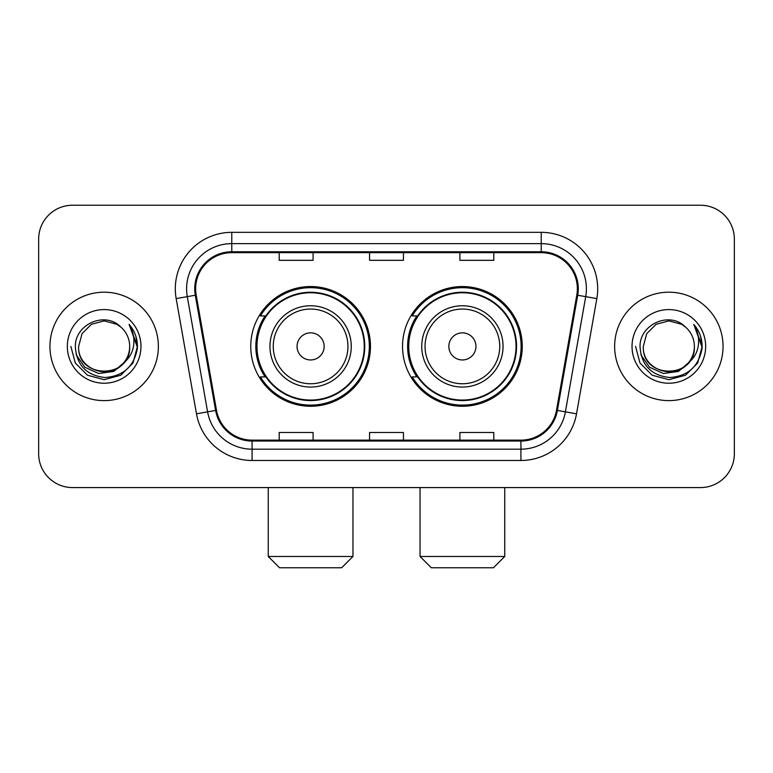 <?xml version="1.0" encoding="UTF-8"?>
<svg xmlns="http://www.w3.org/2000/svg" width="773" height="773" viewBox="0 0 773 773"><rect width="100%" height="100%" fill="white"/><g stroke="black" fill="none" stroke-linecap="round" stroke-linejoin="round"><path stroke-width="1.16" d="M402.54 346.41A59.859 59.859 0 0 0 462.399 406.26A59.859 59.859 0 0 0 522.248 346.41A59.859 59.859 0 0 0 462.399 286.551A59.859 59.859 0 0 0 402.54 346.41M250.752 346.41A59.859 59.859 0 0 0 310.601 406.26A59.859 59.859 0 0 0 370.46 346.41A59.859 59.859 0 0 0 310.601 286.551A59.859 59.859 0 0 0 250.752 346.41M265.1 376.895A54.777 54.777 0 0 1 265.1 315.915M416.889 376.895A54.777 54.777 0 0 1 416.889 315.915M38.65 239.118L38.65 453.703A33.877 33.877 0 0 0 72.527 487.579L700.473 487.579A33.877 33.877 0 0 0 734.35 453.703L734.35 239.118A33.877 33.877 0 0 0 700.473 205.232L72.527 205.232A33.877 33.877 0 0 0 38.65 239.118L38.65 453.703M49.945 346.41A54.207 54.207 0 0 0 104.152 400.617A54.207 54.207 0 0 0 158.368 346.41A54.207 54.207 0 0 0 104.152 292.194A54.207 54.207 0 0 0 49.945 346.41A54.207 54.207 0 0 0 104.152 400.617A54.207 54.207 0 0 0 158.368 346.41A54.207 54.207 0 0 0 104.152 292.194A54.207 54.207 0 0 0 49.945 346.41M614.632 346.41A54.207 54.207 0 0 0 668.848 400.617A54.207 54.207 0 0 0 723.055 346.41A54.207 54.207 0 0 0 668.848 292.194A54.207 54.207 0 0 0 614.632 346.41A54.207 54.207 0 0 0 668.848 400.617A54.207 54.207 0 0 0 723.055 346.41A54.207 54.207 0 0 0 668.848 292.194A54.207 54.207 0 0 0 614.632 346.41M195.637 288.812A36.138 36.138 0 0 1 231.774 252.665L541.226 252.665A36.138 36.138 0 0 1 576.813 295.083L556.502 410.279A36.138 36.138 0 0 1 520.915 440.146L252.085 440.146A36.138 36.138 0 0 1 216.498 410.279L196.187 295.083A36.138 36.138 0 0 1 195.637 288.812M194.728 288.812A37.046 37.046 0 0 0 195.289 295.238L215.609 410.434A37.046 37.046 0 0 0 252.085 441.045L520.915 441.045A37.046 37.046 0 0 0 557.391 410.434L577.711 295.238A37.046 37.046 0 0 0 541.226 251.766L231.774 251.766A37.046 37.046 0 0 0 194.728 288.812M176.167 298.61A56.468 56.468 0 0 1 231.774 232.335L541.226 232.335A56.468 56.468 0 0 1 596.833 298.61L576.523 413.816A56.468 56.468 0 0 1 520.915 460.476L252.085 460.476A56.468 56.468 0 0 1 196.477 413.816L176.167 298.61L187.288 296.648A45.172 45.172 0 0 1 231.774 243.63L541.226 243.63A45.172 45.172 0 0 1 585.712 296.648L565.401 411.854A45.172 45.172 0 0 1 520.915 449.181L252.085 449.181A45.172 45.172 0 0 1 207.599 411.854L187.288 296.648A45.172 45.172 0 0 1 186.602 288.812M700.473 205.232L72.527 205.232M72.527 487.579L700.473 487.579M734.35 453.703L734.35 239.118M557.391 410.434L565.401 411.854L585.712 296.648L596.833 298.61M369.562 252.665L369.562 260.317L403.438 260.317L403.438 252.665M279.208 252.665L279.208 260.317L313.094 260.317L313.094 252.665M459.906 252.665L459.906 260.317L493.792 260.317L493.792 252.665M403.438 440.146L403.438 432.494L369.562 432.494L369.562 440.146M313.094 440.146L313.094 432.494L279.208 432.494L279.208 440.146M493.792 440.146L493.792 432.494L459.906 432.494L459.906 440.146M123.709 362.808C110.162 381.118 77.3 369.407 78.633 346.41C77.068 379.33 131.236 379.33 129.68 346.41C131.236 379.33 77.068 379.33 78.633 346.41L82.054 333.646L91.388 324.302L104.152 320.882L116.916 324.302L120.878 327.124C105.215 310.707 75.058 324.225 75.339 346.41C76.488 365.049 86.363 375.417 104.973 377.524C123.303 376.2 134.106 366.46 137.391 348.323L137.439 346.41C137.343 338.033 134.56 330.68 129.081 324.351C133.246 331.182 134.715 338.535 133.487 346.41C132.289 353.106 129.033 358.566 123.709 362.808A25.528 25.528 0 0 0 129.68 346.41C131.236 379.33 77.068 379.33 78.633 346.41L82.054 333.646L91.388 324.302M129.68 346.41A25.528 25.528 0 0 0 120.878 327.124M125.342 361.435L113.815 371.407L98.712 373.514L84.817 367.223L76.131 354.681M67.338 346.41A36.814 36.814 0 0 0 104.152 383.224A36.814 36.814 0 0 0 140.976 346.41A36.814 36.814 0 0 0 104.152 309.587A36.814 36.814 0 0 0 67.338 346.41M129.081 324.351L137.43 347.377L135.874 336.323L137.43 347.377L135.874 336.323L137.43 347.377L129.333 324.631L137.43 347.377L129.333 324.631L137.439 346.41L132.985 363.049L120.801 375.234L104.152 379.698L87.513 375.234L75.329 363.049L70.865 346.41M129.333 324.631L137.43 347.396M341.666 567.769L279.546 567.769L268.25 556.473L352.961 556.473L341.666 567.769M324.158 346.41A13.556 13.556 0 0 0 310.601 332.854A13.556 13.556 0 0 0 297.054 346.41A13.556 13.556 0 0 0 310.601 359.957A13.556 13.556 0 0 0 324.158 346.41M351.261 346.41A40.66 40.66 0 0 0 310.601 305.75A40.66 40.66 0 0 0 269.951 346.41A40.66 40.66 0 0 0 310.601 387.06A40.66 40.66 0 0 0 351.261 346.41A40.66 40.66 0 0 1 310.601 387.06A40.66 40.66 0 0 1 269.951 346.41M364.247 346.41A53.646 53.646 0 0 0 310.601 292.764A53.646 53.646 0 0 0 256.965 346.41A53.646 53.646 0 0 0 310.601 400.056A53.646 53.646 0 0 0 364.247 346.41M369.33 346.41A58.729 58.729 0 0 1 260.414 376.895L265.854 376.895A54.149 54.149 0 0 0 346.43 387.012A54.149 54.149 0 0 0 346.43 305.799A54.149 54.149 0 0 0 265.854 315.915L260.414 315.915A58.729 58.729 0 0 1 369.33 346.41M493.454 567.769L431.334 567.769L420.039 556.473L504.75 556.473L493.454 567.769M475.946 346.41A13.556 13.556 0 0 0 462.399 332.854A13.556 13.556 0 0 0 448.842 346.41A13.556 13.556 0 0 0 462.399 359.957A13.556 13.556 0 0 0 475.946 346.41M503.049 346.41A40.66 40.66 0 0 0 462.399 305.75A40.66 40.66 0 0 0 421.739 346.41A40.66 40.66 0 0 0 462.399 387.06A40.66 40.66 0 0 0 503.049 346.41A40.66 40.66 0 0 1 462.399 387.06A40.66 40.66 0 0 1 421.739 346.41M516.035 346.41A53.646 53.646 0 0 0 462.399 292.764A53.646 53.646 0 0 0 408.753 346.41A53.646 53.646 0 0 0 462.399 400.056A53.646 53.646 0 0 0 516.035 346.41M521.118 346.41A58.729 58.729 0 0 1 412.202 376.895L417.642 376.895A54.149 54.149 0 0 0 498.218 387.012A54.149 54.149 0 0 0 498.218 305.799A54.149 54.149 0 0 0 417.642 315.915L412.202 315.915A58.729 58.729 0 0 1 521.118 346.41M694.367 346.41C695.932 379.33 641.764 379.33 643.32 346.41L646.74 333.646L656.084 324.302L668.848 320.882L681.612 324.302L685.564 327.124C669.901 310.707 639.744 324.225 640.025 346.41C641.175 365.049 651.059 375.417 669.669 377.524C687.989 376.2 698.792 366.46 702.077 348.323L702.135 346.41C702.039 338.033 699.256 330.68 693.777 324.351C697.942 331.182 699.41 338.535 698.174 346.41C696.985 353.106 693.729 358.566 688.405 362.808A25.528 25.528 0 0 0 694.367 346.41C695.932 379.33 641.764 379.33 643.32 346.41C641.764 379.33 695.932 379.33 694.367 346.41A25.528 25.528 0 0 0 685.564 327.124M688.405 362.808C674.858 381.118 641.996 369.407 643.32 346.41M690.028 361.435L678.501 371.407L663.408 373.514L649.504 367.223L640.827 354.681M632.024 346.41A36.814 36.814 0 0 0 668.848 383.224A36.814 36.814 0 0 0 705.662 346.41A36.814 36.814 0 0 0 668.848 309.587A36.814 36.814 0 0 0 632.024 346.41M693.777 324.351L702.116 347.377L700.57 336.323L702.116 347.377L700.57 336.323L702.116 347.377L694.028 324.631L702.116 347.377L694.028 324.631L702.135 346.41L697.671 363.049L685.487 375.234L668.848 379.698L652.199 375.234L640.015 363.049L635.561 346.41M694.028 324.631L702.116 347.396M541.226 232.335L541.226 251.766M187.288 296.648L195.289 295.238M252.085 460.476L252.085 441.045M520.915 441.045L520.915 460.476M196.477 413.816L215.609 410.434M577.711 295.238L585.712 296.648M231.774 232.335L231.774 251.766M565.401 411.854L576.523 413.816M347.956 346.41A37.346 37.346 0 0 0 310.601 309.055A37.346 37.346 0 0 0 273.256 346.41A37.346 37.346 0 0 0 310.601 383.756A37.346 37.346 0 0 0 347.956 346.41M499.745 346.41A37.346 37.346 0 0 0 462.399 309.055A37.346 37.346 0 0 0 425.044 346.41A37.346 37.346 0 0 0 462.399 383.756A37.346 37.346 0 0 0 499.745 346.41M352.961 487.579L352.961 556.473M268.25 487.579L268.25 556.473M504.75 487.579L504.75 556.473M420.039 487.579L420.039 556.473"/></g></svg>
